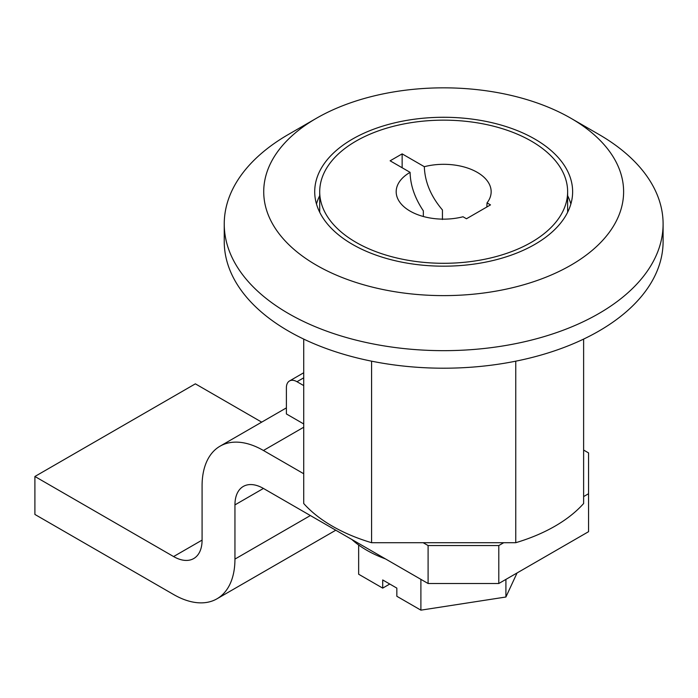 <?xml version="1.0" encoding="UTF-8"?>
<svg xmlns="http://www.w3.org/2000/svg" width="698" height="698" viewBox="0 0 698 698"><rect width="100%" height="100%" fill="white"/><g stroke="black" fill="none" stroke-linecap="round" stroke-linejoin="round"><path stroke-width="1.05" d="M424.332 166.691A47.481 27.414 180 0 1 491.156 191.732A47.481 27.414 180 0 1 487.038 202.891L490.502 204.889L466.465 218.762L463.01 216.764A47.481 27.414 180 0 1 410.092 211.11A47.481 27.414 180 0 1 396.185 191.732A47.481 27.414 180 0 1 410.092 172.345L390.121 160.81L402.144 153.874L424.332 166.691C424.846 181.942 430.884 196.356 442.436 209.95L442.436 219.521M224.241 223.971L224.241 241.517A219.425 126.687 0 0 0 288.51 331.096A219.425 126.687 0 0 0 527.644 358.563A219.425 126.687 0 0 0 663.1 241.517L663.1 223.971A219.425 126.687 180 0 1 527.644 341.017A219.425 126.687 180 0 1 288.51 313.55A219.425 126.687 180 0 1 224.241 223.971A219.425 126.687 180 0 1 288.51 134.391L316.43 118.267A179.944 103.889 180 0 1 570.912 118.267L570.912 118.267A179.944 103.889 180 0 1 570.912 265.188A179.944 103.889 180 0 1 316.43 265.188A179.944 103.889 180 0 1 316.43 118.267M598.832 134.391L570.912 118.267L598.832 134.391A219.425 126.687 180 0 1 663.1 223.971M303.717 339.088L303.717 503.52A157.434 90.888 0 0 0 332.353 526.17A157.434 90.888 0 0 0 371.58 542.704L371.58 361.171M534.86 139.085A128.956 74.45 0 0 0 394.318 122.944A128.956 74.45 0 0 0 314.711 191.732A128.956 74.45 0 0 0 352.481 244.379A128.956 74.45 0 0 0 493.024 260.511A128.956 74.45 0 0 0 572.63 191.732A128.956 74.45 0 0 0 534.86 139.085M319.71 195.684A128.956 74.45 0 0 0 316.464 203.973M351.836 539.475A108.713 62.768 0 0 0 366.799 550.268A108.713 62.768 0 0 0 385.488 558.915M531.326 141.118A123.956 71.571 180 0 1 567.631 191.732A123.956 71.571 180 0 1 491.104 257.85A123.956 71.571 180 0 1 356.015 242.337A123.956 71.571 180 0 1 319.71 191.732A123.956 71.571 180 0 1 396.237 125.605A123.956 71.571 180 0 1 531.326 141.118M515.761 361.171L515.761 542.704L371.58 542.704M515.761 542.704A157.434 90.888 0 0 0 583.624 503.52L583.624 339.088M303.717 423.956L286.389 413.949L286.389 387.826A14.998 8.655 60 0 1 289.496 380.968A14.998 8.655 60 0 1 296.99 381.71L303.717 385.593M303.717 427.228L263.434 450.489L303.717 473.741M503.729 542.704L498.791 545.557L498.791 583.511L428.101 583.511L428.101 545.557L498.791 545.557M423.163 542.704L428.101 545.557M583.624 496.575L588.562 493.722L588.562 452.915L583.624 450.062M263.434 450.489A86.77 50.099 -120 0 0 220.044 446.188A86.77 50.099 -120 0 0 202.08 485.913L202.08 540.112A40.283 23.261 60 0 1 193.73 558.548A40.283 23.261 60 0 1 173.593 556.559L34.9 476.481L34.9 514.443L173.593 594.513A86.77 50.099 -120 0 0 216.973 598.805A86.77 50.099 -120 0 0 234.947 559.089L234.947 504.89A40.283 23.261 60 0 1 243.288 486.445A40.283 23.261 60 0 1 263.434 488.443L428.101 583.511M498.791 583.511L588.562 531.684L588.562 493.722M570.877 203.973A128.956 74.45 0 0 0 567.631 195.684M34.9 476.481L195.361 383.839L261.698 422.142M423.346 216.502L423.346 210.857C414.778 198.04 410.363 185.197 410.092 172.345M402.144 167.756L402.144 153.874M487.038 202.891L486.829 207.009M358.65 545.007L358.65 574.227L382.705 588.117L382.705 579.951L396.839 588.117L396.839 596.275L420.894 610.157L420.894 579.349M517.07 572.953L505.91 597.008L505.91 579.401M505.91 597.008L420.894 610.157M389.772 584.034L382.705 588.117M296.99 381.71L303.717 377.827M263.434 488.443L234.947 504.89M234.947 559.089L310.374 515.543M173.593 556.559L202.08 540.112M567.631 212.253L567.631 191.732M303.717 372.758L289.496 380.968M220.044 446.188L286.389 407.885M216.973 598.805L335.79 530.21M319.71 212.253L319.71 191.732"/></g></svg>
